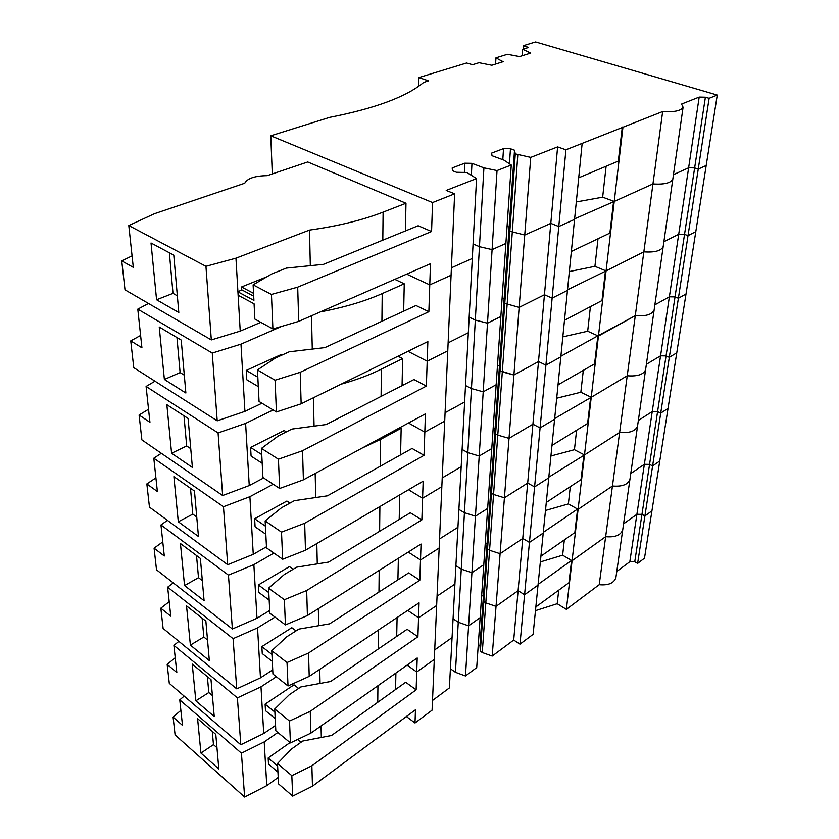 <?xml version="1.0" encoding="UTF-8"?>
<svg xmlns="http://www.w3.org/2000/svg" width="839" height="839" viewBox="0 0 839 839"><rect width="100%" height="100%" fill="white"/><g stroke="black" fill="none" stroke-linecap="round" stroke-linejoin="round"><path stroke-width="1.26" d="M428.865 311.709L300.215 372.285L275.077 380.214L257.458 369.947L275.265 358.127L289.214 351.793L324.903 347.608L415.987 305.501L428.865 311.709L429.767 284.882L406.663 274.133L429.767 284.882L430.48 263.708L298.705 321.389L272.906 328.951L254.857 319.072L254.081 303.812L238.182 295.276L237.982 291.878L241.695 289.801L253.693 296.188M260.803 322.323L240.227 331.122L211.313 339.921L125.001 289.833L121.739 260.898L133.296 267.347L128.797 225.544L154.386 213.746L244.757 183.227C247.306 178.403 254.804 175.875 267.232 175.645L307.745 161.969L405.982 203.237L383.108 212.131C362.479 220.133 337.949 226.121 309.497 230.096L235.958 258.181L240.227 331.122M310.325 265.68L309.497 230.096M266.812 276.828L241.527 286.969L241.695 289.801M237.982 291.878L253.913 300.393L253.116 284.851L271.742 273.944L286.309 268.113L323.476 264.348L418.168 225.743L431.571 231.522L297.698 287.158L271.437 294.447L253.116 284.851M272.906 328.951L271.437 294.447M235.958 258.181L205.943 266.309L128.797 225.544M205.943 266.309L211.313 339.921M241.527 286.969L253.546 293.335M298.705 321.389L297.698 287.158M405.982 203.237L405.384 230.956M156.578 299.764L151.02 242.995L173.778 255.119L178.812 312.517L156.578 299.764L173.002 293.377L169.363 252.77M132.059 255.885L121.739 260.898M501.816 62.107L501.879 61.121L503.442 61.604L491.801 65.243L479.017 62.715L472.63 64.687L466.547 63.019L418.839 77.576L428.572 80.848L423.664 82.442C406.38 96.831 375.023 108.472 329.58 117.376L270.777 135.792L432.546 202.556L454.633 193.819L446.212 190.432L476.562 178.571L466.809 172.477L456.531 172.289L452.452 170.716L452.19 167.947L464.816 163.196L471.958 163.332L483.914 167.852L497.034 170.569L511.276 165.01L503.956 160.134L492.032 155.729L491.591 153.118L503.526 148.618L510.469 148.755L514.517 150.212L515.282 153.883L530.741 157.396L557.61 146.898L565.916 149.803L662.663 111.535L599.214 584.699C608.369 585.528 613.928 583.189 615.889 577.672L615.994 576.98M616.77 571.516L629.827 561.721L634.756 561.773L637.619 563.389L644.499 558.187L706.197 165.482L698.237 169.121L709.123 98.31L705.389 97.209L699.191 97.083L681.572 104.057L683.093 107.235C681.1 110.811 674.294 112.237 662.663 111.535M709.123 98.31L717.261 95.059L535.597 41.95L523.389 45.673L528.601 47.466L522.666 49.291L530.73 53.077L519.551 56.57L507.417 54.294L495.954 57.828L501.879 61.121M177.344 295.821L173.002 293.377M622.297 127.046L618.312 161.119L578.721 177.795M495.587 64.058L495.954 57.828M576.309 201.947L602.654 197.175L606.115 166.258M431.571 231.522L432.546 202.556M272.287 173.935L270.777 135.792M426.359 386.108L302.533 450.732L278.422 459.185L261.443 448.383L278.506 435.829L291.909 429.075L326.214 424.534L413.963 379.532L426.359 386.108L427.198 361.2L407.985 351.31L427.198 361.2L447.774 350.807L451.078 275.244L429.767 284.882L451.078 275.244L454.633 193.819M699.191 97.083L688.63 167.8L673.465 174.659L688.63 167.8L694.64 167.905L698.237 169.121L706.197 165.482L717.261 95.059M683.093 107.235L672.826 179.095C670.833 183.059 664.205 184.674 652.952 183.94L614.232 201.454L622.937 127.245M602.654 197.175L614.232 201.454L652.952 183.94C664.205 184.674 670.833 183.059 672.826 179.095L663.198 246.54C661.195 250.84 654.735 252.602 643.849 251.847L606.073 270.913L614.232 201.454L574.621 218.853M478.282 644.74L479.939 645.841L490.93 488.256L489.116 487.218L490.93 488.256L495.052 429.128L493.185 428.131L495.052 429.128L499.446 366.182L497.506 365.217L499.446 366.182L504.134 299.009L502.121 298.097L504.134 299.009L509.147 227.191L507.06 226.331L509.147 227.191L509.85 231.218L524.742 235.025L550.804 223.363L558.784 226.53L574.558 219.399L582.151 143.375M479.939 645.841L480.359 651.232L491.455 493.248L490.93 488.256L491.455 493.248L495.618 433.941L495.052 429.128L495.618 433.941L500.054 370.775L499.446 366.182L500.054 370.775L504.784 303.351L504.134 299.009L504.784 303.351L519.142 307.389L544.448 294.762L552.135 298.139L565.916 149.803M480.359 651.232L482.268 652.522L493.552 494.465L491.455 493.248L493.552 494.465L497.789 435.116L495.618 433.941L497.789 435.116L502.309 371.897L500.054 370.775L513.919 375.012L538.502 361.557L557.61 146.898M482.268 652.522L492.189 656.067L504.428 497.8L493.552 494.465L504.428 497.8L509.021 438.357L497.789 435.116L509.021 438.357L530.741 157.396M492.189 656.067L513.709 640.052L527.689 483.054L504.428 497.8L527.689 483.054L532.922 424.198L509.021 438.357L532.922 424.198L538.502 361.557L513.919 375.012L502.309 371.897L517.81 154.796M513.709 640.052L519.991 644.174L534.6 486.903L527.689 483.054L534.6 486.903L540.085 427.911L532.922 424.198L540.085 427.911L545.916 365.122L538.502 361.557L545.916 365.122L552.135 298.139L544.448 294.762L519.142 307.389L504.784 303.351L515.282 153.883M519.991 644.174L533.111 634.326L548.748 477.842L534.6 486.903L548.748 477.842L554.6 419.227L540.085 427.911L554.6 419.227L560.83 356.869L545.916 365.122L560.83 356.869L567.468 290.399L552.135 298.139L567.468 290.399L574.558 219.399L558.784 226.53L550.804 223.363L524.742 235.025L509.85 231.218L509.147 227.191L514.517 150.212M509.441 163.783L510.469 148.755M502.813 159.704L503.526 148.618M450.396 668.756L455.441 672.28L464.439 512.702L458.902 509.399L464.439 512.702L467.837 452.641L462.111 449.442L467.837 452.641L471.455 388.572L465.519 385.5L471.455 388.572L475.314 320.079L469.169 317.163L475.314 320.079L479.457 246.687L473.07 243.95L479.457 246.687L492.105 249.613L505.886 243.457L511.276 165.01M455.441 672.28L465.467 675.961L475.451 516.184L464.439 512.702L475.451 516.184L479.205 456.017L467.837 452.641L479.205 456.017L483.212 391.823L471.455 388.572L483.212 391.823L487.501 323.183L475.314 320.079L487.501 323.183L497.034 170.569M465.467 675.961L476.709 667.582L487.658 508.434L475.451 516.184L487.658 508.434L491.78 448.571L479.205 456.017L491.78 448.571L496.164 384.734L483.212 391.823L496.164 384.734L500.852 316.523L487.501 323.183L500.852 316.523L505.886 243.457L492.105 249.613L479.457 246.687L483.914 167.852M471.371 174.89L471.958 163.332M464.376 172.435L464.816 163.196M432.505 700.481L449.379 687.928L457.947 527.28L439.563 538.942L457.947 527.28L461.188 466.694L442.226 477.926L461.188 466.694L464.638 401.996L445.079 412.704L464.638 401.996L468.33 332.758L448.131 342.847L468.33 332.758L472.294 258.475L451.403 267.809L472.294 258.475L476.562 178.571M418.609 86.27L418.839 77.576M528.56 53.759L528.654 52.458M522.215 55.741L522.666 49.291M523.148 49.144L523.389 45.673M424.031 455.325L304.683 523.253L281.505 532.136L265.145 520.914L281.516 507.752L294.395 500.663L327.43 495.828L412.075 448.446L424.031 455.325L424.817 432.127L408.509 422.992L424.817 432.127L444.712 421.115L447.774 350.807L427.198 361.2L427.869 341.546L301.149 403.8L276.419 411.949L259.062 401.462L257.458 369.947M403.664 311.196L404.251 283.813L394.77 279.335M301.149 403.8L300.215 372.285M276.419 411.949L275.077 380.214M695.793 231.679L688.011 235.644L698.237 169.121L694.64 167.905L684.54 234.354L688.011 235.644L695.793 231.679M705.389 97.209L694.64 167.905L688.63 167.8L678.709 234.249L663.88 241.737L678.709 234.249L684.54 234.354L688.011 235.644L678.384 298.275L685.998 294.017L678.384 298.275L675.028 296.901L678.384 298.275L669.302 357.341L676.758 352.831L669.302 357.341L666.061 355.893L669.302 357.341L660.723 413.124L668.033 408.404L660.723 413.124L657.587 411.634L660.723 413.124L652.606 465.918L659.769 461.01L652.606 465.918L644.918 515.933L651.934 510.867L644.918 515.933L637.619 563.389M562.822 336.869L587.678 331.227L598.438 336.061L635.291 315.674C645.852 316.45 652.134 314.541 654.137 309.958L663.198 246.54C661.195 250.84 654.735 252.602 643.849 251.847L606.073 270.913L594.924 266.33L569.345 271.563M404.251 283.813L382.217 293.587C364.682 301.358 344.095 307.452 320.446 311.867M148.503 303.466L137.785 309.14L141.927 347.786L130.748 340.875L133.758 367.671L217.207 420.821L244.915 411.372L261.957 403.213M281.799 326.34L240.982 344.147L212.267 353.051L137.785 309.14M140.606 335.443L130.748 340.875M282.093 355.023L281.212 354.53L246.247 370.408L257.825 377.204M246.247 370.408L246.781 379.784L258.307 386.632M571.359 251.448L609.89 233.106L613.624 201.224M594.924 266.33L598.008 238.758M312.276 349.087L311.489 315.789M240.982 344.147L244.915 411.372M212.267 353.051L217.207 420.821M164.381 379.459L159.242 327.021L181.224 340.068L185.87 393.019L164.381 379.459L180.112 372.579L176.966 337.54M184.307 375.169L180.112 372.579M421.86 519.876L306.675 590.509L284.369 599.728L268.564 588.16L284.306 574.526L296.702 567.164L328.563 562.088L410.323 512.765L421.86 519.876L422.583 498.23L408.541 489.756L422.583 498.23L441.838 486.704L444.712 421.115L424.817 432.127L425.425 413.847L303.403 479.835L279.66 488.476L262.932 477.496L261.443 448.383M402.07 385.636L402.647 358.62L398.011 356.208M303.403 479.835L302.533 450.732M279.66 488.476L278.422 459.185M629.827 561.721L636.906 514.286L641.971 514.349L636.906 514.286L623.587 523.83L636.906 514.286L644.362 464.303L649.564 464.366L644.362 464.303L630.76 473.553L644.362 464.303L652.239 411.561L657.587 411.634L652.239 411.561L638.353 420.454L652.239 411.561L660.566 355.82L666.061 355.893L660.566 355.82L646.366 364.304L660.566 355.82L669.375 296.807L675.028 296.901L684.54 234.354L678.709 234.249L669.375 296.807L654.871 304.84L669.375 296.807L675.028 296.901L649.564 464.366L652.606 465.918L649.564 464.366L641.971 514.349L644.918 515.933L641.971 514.349L634.756 561.773M402.647 358.62L381.388 369.129C369.517 375.002 356.04 380.025 340.991 384.22M154.984 381.189L146.091 386.464L149.94 422.29L139.096 415.022L141.896 439.909L222.65 495.524L249.246 485.55L263.645 477.968M273.168 409.988L245.607 423.391L218.088 432.924L146.091 386.464M148.534 409.243L139.096 415.022M286.34 431.875L284.159 430.543L250.599 447.418L261.758 454.57M250.599 447.418L251.092 456.091L262.208 463.285M556.697 398.221L580.85 392.233L591.243 397.298L606.073 270.913L567.531 289.812M564.479 320.309L601.993 300.551L605.485 270.672M587.678 331.227L590.425 306.644M314.069 426.139L313.408 397.77M245.607 423.391L249.246 485.55M218.088 432.924L222.65 495.524M171.596 453.249L166.846 404.671L188.104 418.472L192.393 467.459L171.596 453.249L186.688 445.96L183.982 415.798M190.747 448.687L186.688 445.96M419.825 580.231L308.532 653.036L287.032 662.527L271.752 650.707L286.907 636.686L298.852 629.103L329.612 623.838L408.677 572.911L419.825 580.231L420.507 559.97L408.247 552.083L420.507 559.97L439.164 548.024L441.838 486.704L422.583 498.23L423.16 481.167L305.48 550.227L282.659 559.246L266.519 547.877L265.145 520.914M400.581 454.885L401.157 428.257L399.993 427.596M305.48 550.227L304.683 523.253M282.659 559.246L281.505 532.136M558.029 384.839L594.578 363.885L597.871 335.81L635.291 315.674C645.852 316.45 652.134 314.541 654.137 309.958L645.6 369.705C643.597 374.54 637.472 376.554 627.226 375.767L591.243 397.298L627.226 375.767C637.472 376.554 643.597 374.54 645.6 369.705L637.546 426.086C635.553 431.131 629.575 433.249 619.622 432.442L584.479 454.958L591.243 397.298L554.663 418.577M401.157 428.257L380.623 439.374L362.018 448.131M161.329 453.291L153.799 458.209L157.375 491.518L146.846 483.935L149.457 507.123L227.694 564.72L253.263 554.317L266.456 546.787M273.21 484.239L249.896 496.678L223.468 506.725L153.799 458.209M155.907 477.884L146.846 483.935M289.99 503.085L286.896 501.04L254.637 518.733L265.407 526.158M254.637 518.733L255.087 526.777L265.816 534.233M580.85 392.233L583.304 370.356M315.737 497.537L315.17 473.469M249.896 496.678L253.263 554.317M223.468 506.725L227.694 564.72M178.308 521.774L173.893 476.646L194.47 491.046L198.455 536.499L178.308 521.774L192.802 514.15L190.484 488.256M597.871 335.81L560.892 356.25M196.735 516.971L192.802 514.15M417.916 636.77L310.252 711.325L289.507 721.037L274.72 709.007L289.329 694.692L300.865 686.931L330.597 681.509L407.135 629.292L417.916 636.77L418.556 617.777L407.744 610.414L418.556 617.777L436.658 605.475L439.164 548.024L420.507 559.97L421.042 544.029L307.42 615.564L285.438 624.898L269.843 613.225L268.564 588.16M399.721 494.926L399.196 519.467M307.42 615.564L306.675 590.509M285.438 624.898L284.369 599.728M535.481 610.656L557.211 603.713L566.367 609.366L578.102 509.346L612.449 486.001C622.119 486.809 627.95 484.606 629.932 479.384L637.546 426.086C635.553 431.131 629.575 433.249 619.622 432.442L584.479 454.958L574.432 449.704L550.929 455.997M167.443 520.358L160.962 524.952L164.297 555.995L154.082 548.171L156.515 569.817L232.382 628.998L256.996 618.249L269.707 610.477M273.913 553.09L253.86 564.647L228.449 575.114L160.962 524.952M162.787 541.879L154.082 548.171M293.199 569.251L289.434 566.587L258.381 584.951L268.795 592.607M258.381 584.951L258.8 592.428L269.172 600.105M551.978 445.446L587.604 423.454L590.698 397.025M574.432 449.704L576.603 430.239M317.278 563.892L316.806 543.578M253.86 564.647L256.996 618.249M228.449 575.114L232.382 628.998M184.549 585.57L180.437 543.536L200.374 558.417L204.087 600.714L184.549 585.57L198.497 577.683L196.515 555.544M202.314 580.588L198.497 577.683M406.391 716.527L415.022 722.987L415.462 709.794L312.475 786.195L292.685 796.117L278.538 783.899L277.499 763.5L291.594 748.944L302.743 741.047L331.52 735.499L405.688 682.254L416.134 689.847L416.731 672.008L434.298 659.423L436.658 605.475L418.556 617.777L419.06 602.832L309.224 676.381L288.018 685.956L272.937 674.053L271.752 650.707M415.022 722.987L432.085 710.182L434.298 659.423L416.731 672.008L407.114 665.117L416.731 672.008L417.203 657.975L310.902 733.129L290.43 742.903L275.832 730.811L274.72 709.007M395.903 673.035L395.557 689.522M416.134 689.847L311.867 765.797L291.825 775.666L277.499 763.5M312.475 786.195L311.867 765.797M292.685 796.117L291.825 775.666M566.367 609.366L599.214 584.699M184.161 696.108L179.756 699.894L182.493 725.378L173.096 717.083L175.099 734.922L244.631 797.05L266.771 785.65L278.202 777.417M277.856 732.489L264.212 741.917L241.433 753.181L179.756 699.894M180.878 710.329L173.096 717.083M290.042 742.578L268.165 757.974L277.625 766.028M297.541 739.505L300.96 742.316M268.165 757.974L268.501 764.077L277.94 772.142M540.914 556.194L574.83 532.587L577.589 509.053L578.102 509.346L612.449 486.001C622.119 486.809 627.95 484.606 629.932 479.384L622.727 529.839C620.745 535.219 615.06 537.495 605.653 536.677L572.072 560.735L605.653 536.677C615.06 537.495 620.745 535.219 622.727 529.839L615.889 577.672M535.848 606.933L568.968 582.696L571.569 560.442L572.072 560.735L562.633 555.198L540.337 561.952M557.211 603.713L558.722 590.195M524.585 594.746L538.03 585.119L524.585 594.746L518.103 590.698L524.585 594.746M496.027 606.366L518.103 590.698L496.027 606.366L485.812 602.874L496.027 606.366M483.841 601.605L485.812 602.874L483.841 601.605L483.39 596.33L483.841 601.605M481.691 595.239L483.39 596.33L481.691 595.239M468.592 625.842L480.149 617.64L468.592 625.842L458.262 622.223L468.592 625.842M453.07 618.763L458.262 622.223L453.07 618.763M434.717 649.9L452.064 637.577L434.717 649.9M321.327 737.46L321.054 725.945M264.212 741.917L266.771 785.65M241.433 753.181L244.631 797.05M200.941 753.055L197.574 718.604L215.801 734.408L218.832 768.975L200.941 753.055L213.473 744.633L212.277 731.356M571.569 560.442L538.103 584.405M216.965 747.696L213.473 744.633M397.099 617.546L396.69 636.413M310.902 733.129L310.252 711.325M290.43 742.903L289.507 721.037M178.854 641.353L173.904 645.38L176.819 672.532L167.16 664.373L169.3 683.355L240.814 744.749L263.729 733.517L275.559 725.399M276.356 676.748L260.992 686.826L237.395 697.88L173.904 645.38M175.225 657.734L167.16 664.373M298.621 688.441L294.017 684.823L265.114 704.141L274.877 712.101M265.114 704.141L265.481 710.664L275.213 718.635M562.633 555.198L564.343 539.886M529.451 542.414L543.232 533.038L529.451 542.414L522.749 538.449L529.451 542.414M500.096 553.709L522.749 538.449L500.096 553.709L489.567 550.279L500.096 553.709M487.532 549.042L489.567 550.279L487.532 549.042L487.05 543.882L487.532 549.042M485.299 542.823L487.05 543.882L485.299 542.823M471.917 572.68L483.788 564.689L471.917 572.68L461.261 569.125L471.917 572.68M455.902 565.738L461.261 569.125L455.902 565.738M437.067 596.151L454.916 584.122L437.067 596.151M320.068 683.428L319.743 669.333M260.992 686.826L263.729 733.517M237.395 697.88L240.814 744.749M195.833 700.827L192.236 664.089L211.008 679.663L214.239 716.558L195.833 700.827L208.796 692.542L207.38 676.654M577.589 509.053L543.294 532.346M212.403 695.562L208.796 692.542M398.368 558.302L397.906 579.843M309.224 676.381L308.532 653.036M288.018 685.956L287.032 662.527M545.486 510.479L568.37 503.935L578.102 509.346L584.479 454.958L548.811 477.171M173.285 582.895L167.653 587.185L170.768 616.193L160.836 608.181L163.112 628.432L236.745 688.861L260.468 677.839L272.727 669.879M275.014 617.095L257.552 627.876L233.085 638.668L167.653 587.185M169.205 601.699L160.836 608.181M296.052 630.886L291.804 627.708L261.862 646.607L271.941 654.43M261.862 646.607L262.261 653.581L272.297 661.415M546.283 502.456L581.039 479.593L583.954 454.675M568.37 503.935L570.3 486.651M318.726 625.705L318.327 608.695M257.552 627.876L260.468 677.839M233.085 638.668L236.745 688.861M190.38 645.118L186.531 605.873L205.87 621.133L209.331 660.597L190.38 645.118L203.825 637.011L202.136 618.186M207.527 639.979L203.825 637.011M382.804 240.164L383.108 212.131M382.217 293.587L381.913 321.243M381.388 369.129L381.095 396.386M380.623 439.374L380.329 466.222M379.889 506.567L379.616 531.286M377.928 685.746L377.749 702.306M378.536 629.963L378.326 648.946M379.186 570.373L378.955 592.051"/></g></svg>
